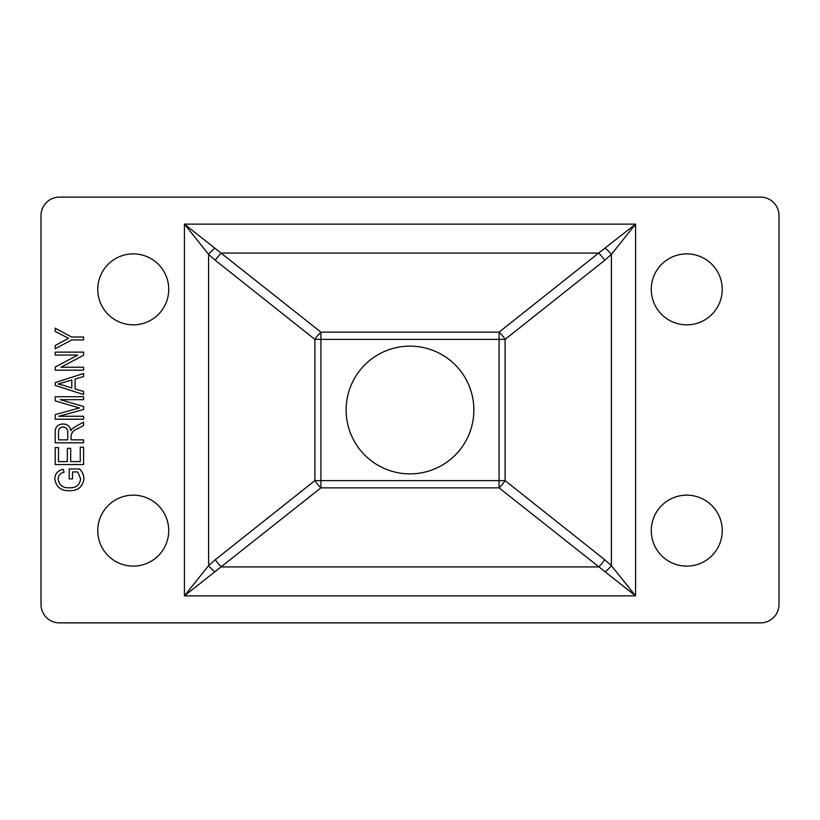 <?xml version="1.0" encoding="UTF-8"?>
<svg xmlns="http://www.w3.org/2000/svg" width="820" height="820" viewBox="0 0 820 820"><rect width="100%" height="100%" fill="white"/><g stroke="black" fill="none" stroke-linecap="round" stroke-linejoin="round"><path stroke-width="1.23" d="M41 215.568L41 604.432A18.45 18.45 0 0 0 59.45 622.882L760.55 622.882A18.45 18.45 0 0 0 779 604.432L779 215.568A18.45 18.45 0 0 0 760.55 197.118L59.45 197.118A18.45 18.45 0 0 0 41 215.568M83.579 367.237L83.579 370.189L55.196 370.189L55.196 367.053L77.818 355.07L55.196 355.07L55.196 352.128L83.579 352.128L83.579 355.285L60.977 367.237L83.579 367.237M83.579 416.263L83.579 419.215L55.196 419.215L55.196 414.602L79.489 407.97L55.196 400.908L55.196 396.726L83.579 396.726L83.579 399.678L60.147 399.678L83.579 406.494L83.579 409.508L58.804 416.263L83.579 416.263M83.579 447.228L83.579 464.561L55.196 464.561L55.196 447.597L58.507 447.597L58.507 461.609L67.353 461.609L67.353 448.335L70.674 448.335L70.674 461.609L80.257 461.609L80.257 447.228L83.579 447.228M72.519 471.93L72.519 478.931L69.198 478.931L69.198 468.978L79.601 468.978C82.318 471.684 83.773 474.944 83.948 478.736C82.789 486.803 77.982 490.801 69.515 490.729C60.946 490.913 56.047 486.977 54.827 478.931C55.094 473.54 57.923 470.342 63.304 469.347L64.042 472.299C60.26 473.089 58.302 475.385 58.138 479.208C59.163 485.214 62.914 488.074 69.392 487.777C75.952 488.054 79.694 485.102 80.626 478.921L77.726 471.93L72.519 471.93M83.579 439.858L83.579 442.81L55.196 442.81L55.196 432.386C55.073 427.056 57.687 424.268 63.017 424.012C67.404 424.114 70.018 426.328 70.858 430.643L72.18 428.788L75.819 426.318L83.579 422.167L83.579 425.518L77.51 428.798C73.698 430.039 71.545 432.468 71.043 436.096L71.043 439.858L83.579 439.858M83.579 391.447L83.579 394.522L55.196 385.451L55.196 382.581L83.579 373.51L83.579 376.575L75.102 379.055L75.102 388.967L83.579 391.447M83.579 337.01L83.579 339.962L71.555 339.962L55.196 348.808L55.196 345.497L68.562 338.27L55.196 331.464L55.196 328.164L71.555 337.01L83.579 337.01M686.75 324.843A35.485 35.485 0 0 0 722.235 289.368A35.485 35.485 0 0 0 686.75 253.882A35.485 35.485 0 0 0 651.264 289.368A35.485 35.485 0 0 0 686.75 324.843M686.75 566.118A35.485 35.485 0 0 0 722.235 530.632A35.485 35.485 0 0 0 686.75 495.157A35.485 35.485 0 0 0 651.264 530.632A35.485 35.485 0 0 0 686.75 566.118M133.25 566.118A35.485 35.485 0 0 0 168.736 530.632A35.485 35.485 0 0 0 133.25 495.157A35.485 35.485 0 0 0 97.764 530.632A35.485 35.485 0 0 0 133.25 566.118M133.25 324.843A35.485 35.485 0 0 0 168.736 289.368A35.485 35.485 0 0 0 133.25 253.882A35.485 35.485 0 0 0 97.764 289.368A35.485 35.485 0 0 0 133.25 324.843M473.868 410A63.868 63.868 0 0 0 410 346.132A63.868 63.868 0 0 0 346.132 410A63.868 63.868 0 0 0 410 473.868A63.868 63.868 0 0 0 473.868 410M215.311 260.309L208.598 254.354L184.428 224.137L635.572 224.137L635.572 595.863L499.072 487.859L499.072 480.622L505.12 480.622L604.688 559.691L611.402 565.646L635.572 595.863L184.428 595.863L208.598 565.646L215.311 559.691L314.88 480.622L314.88 339.377A14.196 4.91 128.5 0 1 320.928 332.141L499.072 332.141A14.196 4.91 -128.5 0 1 505.12 339.377L505.12 480.622A14.196 4.91 -51.5 0 1 499.072 487.859L320.928 487.859A14.196 4.91 51.5 0 1 314.88 480.622L499.072 480.622L499.072 339.377L320.928 339.377L320.928 487.859L184.428 595.863L184.428 224.137L320.928 332.141L320.928 339.377L314.88 339.377L215.311 260.309A14.196 4.91 128.5 0 1 221.359 253.072L598.641 253.072L635.572 224.137L611.402 254.354L604.688 260.309L505.12 339.377L499.072 339.377L499.072 332.141L598.641 253.072A14.196 4.91 -128.5 0 1 604.688 260.309M605.355 248.306A14.196 4.479 -135 0 1 611.402 254.354L611.402 565.646A14.196 4.479 -45 0 1 605.355 571.694M604.688 559.691A14.196 4.91 -51.5 0 1 598.641 566.928L221.359 566.928A14.196 4.91 51.5 0 1 215.311 559.691M214.645 571.694A14.196 4.479 45 0 1 208.598 565.646L208.598 254.354A14.196 4.479 135 0 1 214.645 248.306M58.507 439.858L67.722 439.858L67.722 432.939C67.968 429.393 66.399 427.404 63.027 426.953C59.952 427.251 58.445 428.993 58.507 432.171L58.507 439.858M63.519 385.328L71.781 388.003L71.781 380.029L58.148 384.016L63.519 385.328"/></g></svg>
